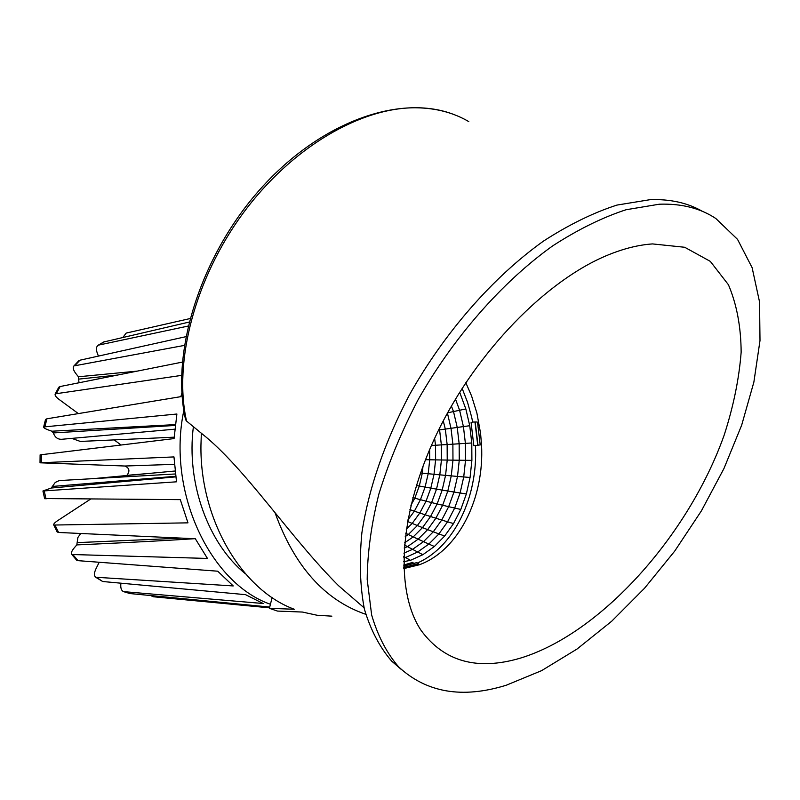<?xml version="1.0" encoding="UTF-8"?>
<svg xmlns="http://www.w3.org/2000/svg" width="800" height="800" viewBox="0 0 800 800"><rect width="100%" height="100%" fill="white"/><g stroke="black" fill="none" stroke-linecap="round" stroke-linejoin="round"><path stroke-width="1.2" d="M185.52 419.36L186.54 421.05L202.1 433.86C245.03 467.78 290.24 537.56 338.49 585.64L360.95 605.08M652.55 243.92C638.68 244.85 623.87 248.53 608.12 254.96C546.66 279.93 476.78 351.35 437.75 431.77C398.64 512.29 394.47 590.87 421.2 630.57C444.14 661.6 477.13 670.81 520.17 658.2C600.55 633.87 688.33 535.98 724.18 435.1C733.44 406.45 739.09 378.83 741.15 352.22C740.97 326.76 736.73 304.27 728.43 284.74L710.31 261.37L684.7 247.27L652.55 243.92M659.28 204.21L626.01 209.75C602.28 217.51 577.78 229.6 552.52 245.99C501.96 282.14 453.07 337.85 417.85 400.21C401.48 431.71 388.48 463.03 378.84 494.17C371.3 524.62 367.41 553.06 367.19 579.48L371.65 615.01C377.77 635.85 386.77 653.15 398.66 666.9C426.5 692.72 462.35 698.83 506.21 685.24L541.55 670.67L577.06 649.02L611.69 621.23L644.51 588.27L674.68 551.14L701.4 510.87L723.96 468.51L741.66 425.2L753.87 382.13L760 340.58L759.55 301.95L752.13 267.7L737.55 239.38L715.85 218.52C700.34 208.21 681.49 203.44 659.28 204.21M406.11 564.47L404.72 565.9M702.39 211.32C687.67 202.88 670.27 198.99 650.2 199.66L616.91 205.09C593.2 212.77 568.74 224.76 543.54 241.06C493.13 277 444.5 332.47 409.57 394.63C384.58 442.42 368.68 488.5 361.87 532.89C359.19 560.98 360.03 586.39 364.39 609.12C370.62 629.98 379.71 647.31 391.68 661.12L401.43 669.58M183.84 410.56C166.73 491.13 209.69 583.14 270.42 604.27M150.89 595.63L153.15 596.74L269.52 607.84M188.07 326.08L98.26 345.17C96 346.75 95.87 349.92 97.87 354.7L98.51 356.07M103.7 341.99L189.03 322.1M121.03 444.97L114.14 439.9M78.34 413.59L58.96 399.34C55.78 396.93 54.56 395.09 55.27 393.84L58.8 387.2L60.11 386.54L182.28 362.12M126.62 475.53L126.91 475.34C130.11 471.13 129.44 468.02 124.9 466.02L40.02 462.8L40.11 454.86L174.07 438.58L176.89 414.02L43.67 426.96C43.39 427.69 44.95 428.69 48.35 429.95L51.86 431.21L175.29 424.61M80.72 533.49L77.9 537.47L76.8 544.91L74.24 547.87C71.64 550.99 70.83 553.21 71.82 554.51L207.45 558.44L195.32 538.75L58.59 532.47L57.15 531.97L53.78 525.04C53.33 524.15 54.63 522.68 57.69 520.63L90.47 499.18M120.92 583.19C120.36 587.73 121.23 590.54 123.54 591.63L263.19 603.51L245.54 594.66L102.67 581.51L95.67 577.24C93.95 575.76 94.05 572.93 95.98 568.76L99.2 562.27M181.55 375.39L55.27 393.84M45.46 419.7L46.88 418.8L180.86 396.65L181.89 393.11M53.78 525.04L187.97 522.85L180.3 499.64L44.6 498.55M175.37 473.97L59.25 480.57L55.29 482.4L51.25 488.03L42.93 490.98L176.51 481.81L173.97 456.92L40.02 462.8M95.67 577.24L233.24 585.94L217.71 571.2L78.02 560.66L76.41 559.92M71.82 438.38L80.32 441.44L174.15 437.18M174.78 429.19L61.88 439.27C57.78 439.51 54.94 437.4 53.36 432.93L51.86 431.21M175.19 425.44L53.36 432.93M137.15 371.13L78.42 376.77L75.94 373.67C73.21 370.07 72.55 367.48 73.95 365.91L184.29 345.43M129.94 593.55L269.72 607.05M122.93 337.35L126.2 333.08L189.94 318.59M78.45 361.09L79.94 360.2L185.8 336.7M79 382.76L78.42 376.77M117.51 375.06L78.99 379.08M77.42 542.61L181.69 538.12M76.8 544.91C141.24 542.02 172.64 540.1 194.52 538.71M59.25 480.57L60 480.53M52.8 486.41L175.67 476.3M51.25 488.03L175.75 476.88M93.3 478.64L175.02 471.01M245.59 573.93C208.27 543.93 186.12 482.93 193.39 426.69M272.12 597.58L269.4 608.32L277.48 611.07L302.43 612.05L317.13 615.26L331.86 616.16M274.88 512.3C294.31 566.18 324.6 600.18 365.75 614.3M201.34 433.23L200.95 445.2C199.8 519.4 241.72 590.13 294.31 609.26L269.4 608.32M431.37 445.51L447.14 444.53L447.22 460.07L445.56 475.37L439.81 474.84L436.51 489.14L416.35 485.51M459.68 392.24L465.83 408.95L469.75 425.72L445.31 429.09L447.14 444.53L452.88 444.17L452.97 460.15L441.43 459.98L439.81 474.84L434.02 474.29L430.81 488.16L426.04 501.17L412.84 497.68M443.26 420.85L445.31 429.09L439.58 429.9L441.36 444.89L441.43 459.98L435.61 459.88L434.02 474.29L428.19 473.72L425.07 487.14L420.43 499.72L414.36 511.18L409.91 509.61M434.62 438.35L435.53 445.25L435.61 459.88L429.73 459.78L428.19 473.72L422.3 473.13L419.28 486.08L414.78 498.23L410.9 505.34M423 466.05L422.3 473.13L420.5 472.93M447.43 413.1L451 428.3L452.88 444.17L459.16 443.77L459.26 460.22L452.97 460.15L451.27 475.88L445.56 475.37L442.18 490.1L436.51 489.14L431.6 502.57L426.04 501.17L419.79 513.01L414.36 511.18L407.75 520.13M465.83 408.95L453.51 411.56L457.23 427.44L459.16 443.77L465.4 443.38L465.51 460.3L459.26 460.22L457.51 476.43L451.27 475.88L447.81 491.03L442.18 490.1L437.14 503.93L431.6 502.57L425.18 514.8L419.79 513.01L412.19 523.42L407.51 521.44M429.61 449.57L429.73 459.78L425.44 459.69M455.48 399.1L459.6 410.26L463.42 426.59L465.4 443.38L471.78 442.98L471.89 460.36L465.51 460.3L463.73 476.95L457.51 476.43L453.96 492.03L447.81 491.03L442.64 505.26L435.88 518.23L425.18 514.8L417.36 525.55L412.19 523.42L406.24 529.16M417.6 562.92C454.45 546.68 478.15 496.49 475.45 445.58L473.8 445.62L471.08 422.53L472.67 422.04L471.63 417.02L467.55 402.33L462.13 388.36M403.7 565.04L412.95 562.31L413.24 563.82M471.89 460.36L470.07 477.48L466.36 493.96L460.81 509.45L453.53 523.59L444.65 536.04L434.37 546.5L422.88 554.68L410.45 560.34L403.68 561.69M469.75 425.72L471.78 442.98M465.82 382.7L471.6 396.03L476.88 413.03L480.57 433.31L481.53 444.91C484.51 498.19 458.56 550.56 419.3 564.78L403.8 568.59M472.67 422.04L476.45 422.02M475.04 422.45L477.71 445.1L480.21 444.97L477.52 422.1M477.71 445.1L480.21 444.97M479.16 445.06L475.45 445.58M410.33 564.66L409.68 563.44M403.76 567.42L418.51 563.74L416.53 562.68L403.72 566.06M418.51 563.74L419.3 564.78M451.4 406.04L453.51 411.56L447.57 412.84M439.26 428.69L439.58 429.9L438.59 430.04M466.36 493.96L453.96 492.03L448.67 506.68L437.14 503.93L430.54 516.53L422.51 527.61L417.36 525.55L408.32 534.54L405.67 533.19M470.07 477.48L463.73 476.95L460.09 493L454.67 508.06L448.67 506.68L441.73 520.04L435.88 518.23L427.65 529.63L422.51 527.61L413.22 536.9L408.32 534.54L405.25 536.54M460.81 509.45L454.67 508.06L447.56 521.81L441.73 520.04L433.28 531.8L427.65 529.63L418.12 539.19L413.22 536.9L404.58 542.83M453.53 523.59L447.56 521.81L438.9 533.92L428.86 544.07L418.12 539.19L407.49 546.65L404.4 544.91M444.65 536.04L433.28 531.8L423.49 541.66L412.57 549.36L407.49 546.65L404.17 548M434.37 546.5L428.86 544.07L417.66 552.01L412.57 549.36L403.88 553.14M422.88 554.68L417.66 552.01L405.53 557.5L403.76 556.38M410.45 560.34L405.53 557.5L403.72 557.82M460.11 393.03L458.98 393.37M468.79 121.61C453.76 112.78 436.46 108.17 416.88 107.79C361.42 106.79 291.67 147.31 243.18 213.08C194.71 278.86 173.37 362.11 186.54 421.05M98.91 344.95L104.72 341.55M56.56 393.24L60.11 386.54M44.98 426.5L46.88 418.8M41.34 462.68L41.43 454.57M46.01 498.95L44.27 491.07M58.59 532.47L55.17 525.43M78.02 560.66L73.21 555M102.67 581.51L96.87 577.61M130.55 593.67L124.21 591.77M126.2 333.08L131.48 331.88M75.06 365.41L79.94 360.2M149.44 473.4L126.91 475.34M174.4 464.34L124.9 466.02M475.27 422.44L477.94 445.09M416.77 562.68L403.72 566.1M338.49 585.64L364.08 607.79M185.66 419.98C170.23 353.01 200.1 256.6 260.24 189.18C320.31 121.67 400.48 93.37 454.47 114.74M391.68 661.12L398.66 666.9M98.27 345.16L104.19 341.72M73.95 365.9L78.87 360.68M130.01 593.57L123.63 591.66M76.6 560.13L71.82 554.51M44.64 498.7L42.93 490.98M43.66 426.96L45.55 419.38"/></g></svg>
